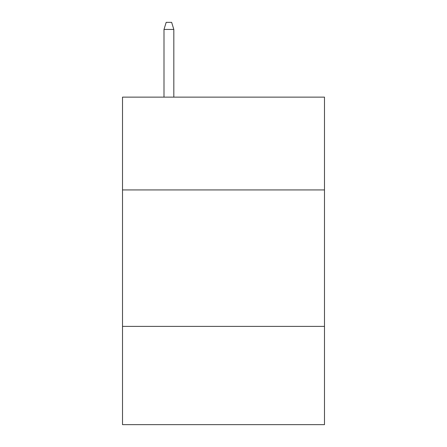 <?xml version="1.0" encoding="UTF-8"?>
<svg xmlns="http://www.w3.org/2000/svg" width="447" height="447" viewBox="0 0 447 447"><rect width="100%" height="100%" fill="white"/><g stroke="black" fill="none" stroke-linecap="round" stroke-linejoin="round"><path stroke-width="0.67" d="M324.483 189.93L324.483 97.133L122.517 97.133L122.517 189.93L324.483 189.93L324.483 424.65L122.517 424.65L122.517 189.93M324.483 326.394L122.517 326.394M173.827 97.133L173.827 29.446L163.999 29.446L163.999 97.133M163.999 29.446L166.183 22.35L171.642 22.35L173.827 29.446"/></g></svg>
